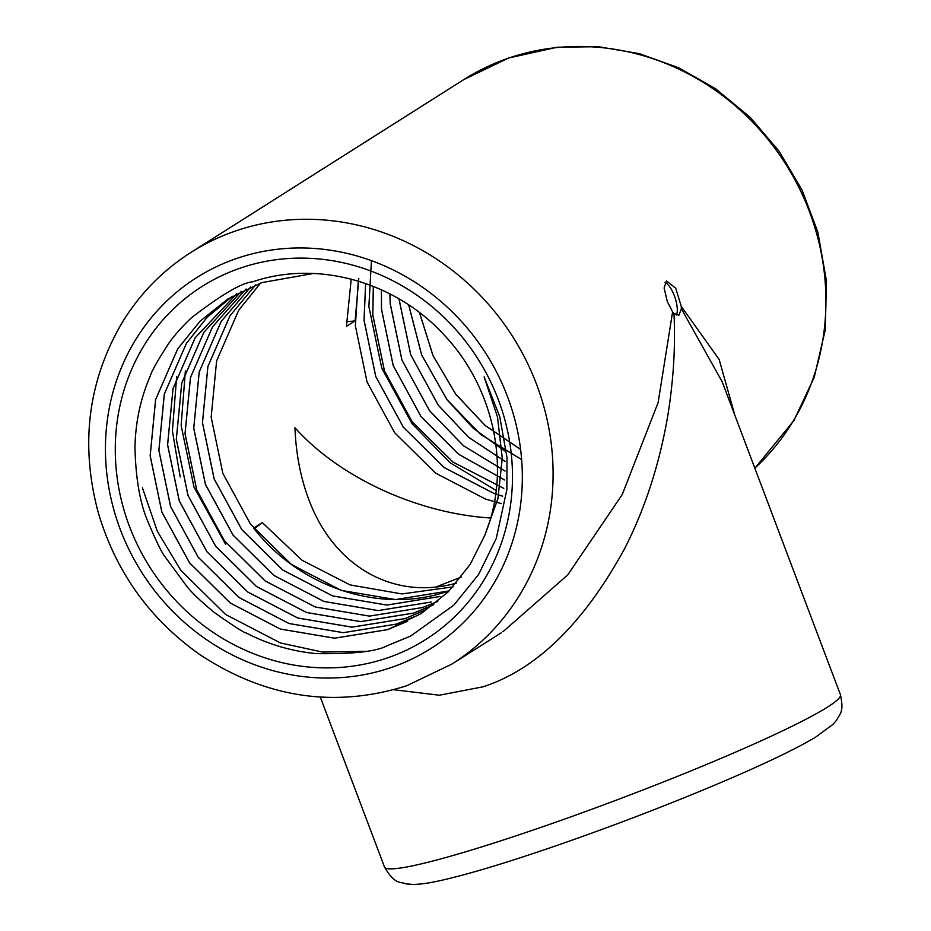 <?xml version="1.0" encoding="UTF-8"?>
<svg xmlns="http://www.w3.org/2000/svg" width="931" height="931" viewBox="0 0 931 931"><rect width="100%" height="100%" fill="white"/><g stroke="black" fill="none" stroke-linecap="round" stroke-linejoin="round"><path stroke-width="1.4" d="M365.092 651.374L322.463 652.061L280.51 642.984L225.616 614.495L180.777 570.296L157.316 531.264L142.455 487.844M180.195 477.009L172.41 430.948L176.669 376.38M225.709 544.484L193.985 487.064L181.126 425.432L185.385 370.852M484.12 376.846L499.784 416.774L506.999 457.61L506.86 489.671L496.293 538.362L478.65 574.404L453.828 605.138L410.513 636.129L387.087 645.753C376.729 651.479 353.175 654.097 316.435 653.62C292.02 651.363 268.652 644.508 246.308 633.045C244.062 632.777 233.518 626.016 214.689 612.761C202.364 602.718 193.206 594.094 187.189 586.879L164.589 556.121C161.738 552.642 156.222 541.248 148.029 521.93C140.127 503.811 135.775 479.116 134.972 447.846C135.402 422.523 140.488 398.608 150.228 376.077C151.474 371.562 157.351 361.088 167.871 344.645C173.457 336.382 181.336 327.398 191.53 317.692C221.427 294.696 241.781 282.745 252.604 281.825C317.797 259.586 396.047 281.942 444.518 335.393C494.047 387.913 510.735 467.874 486.448 530.879A184.606 171.641 -122.3 0 1 484.644 535.662L497.945 498.504L502.251 458.18L497.526 417.041L484.12 376.846M313.258 273.505L261.914 282.593L227.932 298.932L200.037 321.23L177.728 348.857L155.64 399.585L150.182 455.783L161.878 511.992L189.517 562.72L230.353 603.044L280.359 629.042L334.59 638.177L387.692 629.6L407.685 621.221M232.308 296.256L206.926 317.552L186.444 343.33L164.356 394.057L158.898 450.267L170.594 506.464L198.233 557.204L239.069 597.527L289.076 623.514L343.306 632.661L396.408 624.084L414.865 616.462M236.8 293.707L195.161 337.813L173.073 388.541L167.615 444.739L179.311 500.948L206.95 551.687L247.786 592L297.792 617.998L352.023 627.133L405.125 618.568L426.456 609.502M432.88 605.138L413.795 613.075L360.693 621.64L306.474 612.505L256.467 586.507L215.62 546.194L187.981 495.455L176.296 439.246L181.743 383.048L203.842 332.32L241.362 291.31L203.877 332.297L181.778 383.025L176.331 439.223L188.027 495.432L215.666 546.16L256.502 586.483L306.508 612.482L360.739 621.617L413.841 613.04L433.765 604.696M422.558 607.524L437.791 601.438L422.511 607.547L369.409 616.124L315.19 606.977L265.184 580.991L224.336 540.667L196.697 489.939L185.013 433.73L190.459 377.52L212.559 326.804L246.028 289.029L212.594 326.769L190.494 377.497L185.048 433.706L196.744 489.904L224.383 540.643L265.219 580.967L315.225 606.954L369.456 616.101L422.558 607.524M250.8 286.888L221.31 321.253L199.211 371.981L193.764 428.179L205.46 484.388L233.099 535.127L273.935 575.439L323.941 601.438L378.172 610.573L431.274 602.008M439.944 596.515L386.842 605.08L332.623 595.945L282.617 569.947L241.769 529.634L214.13 478.895L202.446 422.686L207.892 366.488L229.98 315.76L255.618 284.909L230.027 315.737L207.927 366.465L202.481 422.662L214.177 478.871L241.816 529.599L282.652 569.923L332.658 595.921L386.889 605.057L439.991 596.48M448.707 590.964C382.245 614.6 300.259 588.311 253.604 528.063L262.286 522.57L302.121 560.322L350.079 584.912L401.924 593.943L452.99 586.891M254.256 528.878L262.286 522.57M260.564 283.071L238.697 310.244L216.609 360.96L211.162 417.169L222.846 473.379L250.486 524.106L291.333 564.43L341.328 590.417L395.559 599.564L448.661 590.987M250.776 286.899L221.264 321.276L199.176 372.004L193.729 428.213L205.414 484.411L233.053 535.15L273.9 575.474L323.907 601.461L378.126 610.608L431.228 602.031M236.777 293.719L195.126 337.837L173.026 388.564L167.58 444.774L179.264 500.971L206.903 551.711L247.751 592.035L297.757 618.021L351.976 627.168L405.078 618.591M232.296 296.267L206.903 317.576L186.409 343.364L164.31 394.081L158.864 450.29L170.548 506.499L198.187 557.227L239.034 597.551L289.041 623.537L343.26 632.684L396.362 624.107M227.886 298.967L200.002 321.253L177.693 348.881L155.593 399.608L150.147 455.806L161.831 512.015L189.47 562.755L230.318 603.067L280.324 629.065L334.543 638.201L387.645 629.635L421.08 613.645L448.381 591.709L470.132 564.442L484.644 535.662M436.022 586.972L461.299 577.034M358.784 278.602L355.118 320.892L346.367 321.823M371.434 260.668L368.874 306.52L381.745 368.152L412.107 423.78L449.999 462.695L496.153 490.451M520.627 449.452L485.098 425.467L455.678 394.162L432.962 355.572L419.474 312.618M504.474 450.883L473.134 428.155L446.961 399.678L421.592 354.839L408.697 304.937M505.056 461.439L468.479 437.198L438.245 405.194L410.711 354.758L398.945 298.863M505.056 471.086L463.591 445.856L429.528 410.722L401.889 359.983L390.194 303.785L389.903 293.905L390.24 303.75L401.924 359.96L429.563 410.699L463.615 445.821L505.068 471.051M381.442 289.809L381.524 309.278L393.208 365.476L420.847 416.215L458.541 454.188L504.614 479.977L458.518 454.223L420.812 416.238L393.173 365.511L381.477 309.301L381.396 289.785M503.787 488.356L452.932 462.079L412.096 421.766L384.456 371.027L372.761 314.818L373.331 286.352M502.647 496.2L494.221 493.593L444.215 467.606L403.379 427.282L375.74 376.543L364.044 320.345L365.627 283.466L364.091 320.311L375.775 376.52L403.414 427.259L444.262 467.571L494.268 493.57L502.659 496.165M351.208 279.091L346.437 326.385L355.118 320.892M501.25 503.59L485.551 499.086L435.545 473.099L394.697 432.775L367.058 382.036L355.374 325.838L358.272 281.069M503.787 488.321L452.978 462.055L412.13 421.731L384.491 371.004L372.807 314.794L373.378 286.364M505.056 461.392L468.502 437.163L438.28 405.171L410.757 354.758L398.992 298.886M521.663 459.635L480.675 434.486L446.996 399.655L421.638 354.839L408.756 304.972M520.615 449.394L485.121 425.42L455.713 394.139L433.02 355.584L419.532 312.653M320.311 697.121L384.491 866.994A243.701 19.423 -20.7 0 0 619.336 799.007A243.701 19.423 -20.7 0 0 840.437 694.701L722.235 381.896L681.352 308.731L681.259 306.392L719.128 359.401L734.966 415.587M502.926 631.742L567.677 574.986L622.292 494.454L658.136 402.553L672.601 311.873L673.986 313.398C674.847 332.867 674.568 351.965 673.148 370.713C671.379 392.963 668.621 413.143 664.885 431.239C656.274 473.832 642.797 513.086 624.445 548.999C583.562 623.526 536.419 669.47 483.003 686.822L439.362 695.213L393.836 689.743M676.395 315.027A18.283 6.564 71.1 0 0 674.812 297.001A18.283 6.564 71.1 0 0 664.92 282.349M387.529 657.868A208.975 194.3 57.7 0 1 117.329 420.381A208.975 194.3 57.7 0 1 436.825 310.768A208.975 194.3 57.7 0 1 387.529 657.868M456.318 583.132C393.627 600.739 333.496 566.525 308.661 499.121C300.527 477.417 295.953 453.606 294.952 427.713C339.163 477.347 417.402 513.447 490.66 518.008M681.259 306.392L675.731 288.226L666.48 280.918L664.106 288.016L667.329 301.597L672.601 311.873M681.352 308.731L678.943 315.295L673.986 313.398M391.183 667.527A219.332 203.936 -122.3 0 0 442.923 303.227A219.332 203.936 -122.3 0 0 107.589 418.263A219.332 203.936 -122.3 0 0 391.183 667.527M754.843 468.165A243.701 226.594 -122.3 0 0 774.161 147.354A243.701 226.594 -122.3 0 0 463.941 79.519L191.088 252.324A243.701 226.594 57.7 0 1 512.911 336.964A243.701 226.594 57.7 0 1 451.872 664.094L501.355 632.754M351.918 653.318L350.603 652.736M191.088 252.324C162.669 270.432 139.592 294.021 121.856 323.092C88.142 381.082 80.171 443.866 97.941 511.468C115.386 571.285 149.449 619.068 200.142 654.819C265.963 698.052 334.799 708.375 406.672 685.775L451.872 664.094M384.491 866.994C395.093 885.404 400.772 881.378 405.939 883.903L413.411 884.45C421.254 884.252 430.727 882.844 441.806 880.26C469.957 873.837 508.547 862.164 557.553 845.243C613.913 825.657 668.202 804.826 720.396 782.75C763.455 764.456 795.121 749.315 815.393 737.305L833.198 724.202L836.736 720C839.809 713.46 844.254 712.576 840.437 694.701M754.855 468.223L793.945 420.509L814.276 377.136L825.25 329.935L826.449 280.918L817.86 232.133L802.091 190.157L779.259 151.427L750.118 117.259L715.66 88.794L678.862 67.847L639.399 53.661L598.47 46.701L557.366 47.202L508.652 58.001L463.941 79.519"/></g></svg>
